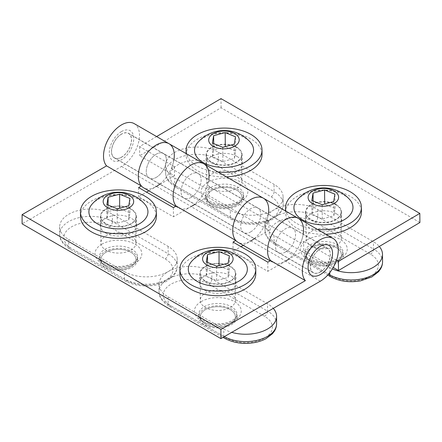<?xml version="1.0" encoding="UTF-8"?>
<svg xmlns="http://www.w3.org/2000/svg" width="442" height="442" viewBox="0 0 442 442"><rect width="100%" height="100%" fill="white"/><g stroke="black" fill="none" stroke-linecap="round" stroke-linejoin="round"><path stroke-width="0.33" stroke-dasharray="2.21 1.66" d="M206.287 276.278L216.619 280.532L228.155 277.493L229.365 270.2L219.039 265.951L207.502 268.99L206.287 276.278L206.287 261.929M207.502 268.99L207.502 262.432M216.619 280.532L216.619 266.183M219.039 265.951L219.039 265.543M228.155 277.493L228.155 263.145M229.365 270.2L229.365 255.857M191.508 261.504A29.52 17.045 180 0 1 220.646 252.255A29.52 17.045 180 0 1 244.144 261.504M179.872 273.813A37.957 21.912 180 0 1 180.043 271.719A37.957 21.912 180 0 1 219.641 251.923A37.957 21.912 180 0 1 255.785 273.813M235.321 274.786A17.575 10.144 180 0 1 216.989 283.946A17.575 10.144 180 0 1 200.254 273.813A17.575 10.144 180 0 1 200.337 272.847A17.575 10.144 180 0 1 218.668 263.681A17.575 10.144 180 0 1 235.398 273.813A17.575 10.144 180 0 1 235.321 274.786M200.337 315.892A17.575 10.144 180 0 1 218.668 306.726A17.575 10.144 180 0 1 235.398 316.859A17.575 10.144 180 0 1 235.321 317.826A17.575 10.144 180 0 1 216.989 326.992A17.575 10.144 180 0 1 200.254 316.859A17.575 10.144 180 0 1 200.337 315.892M223.834 336.92A4.216 2.437 -60 0 1 223.79 336.373L223.79 329.025L168.126 296.886A30.929 17.857 180 0 1 159.065 284.261A30.929 17.857 180 0 1 168.126 271.637A30.929 17.857 180 0 1 211.862 271.637L267.532 303.776A30.929 17.857 0 0 1 273.283 308.372M223.79 329.025A30.929 17.857 0 0 0 231.752 332.345M230.254 307.505A17.575 10.144 0 0 0 235.398 300.328A17.575 10.144 0 0 0 224.553 290.958A17.575 10.144 0 0 0 205.403 293.156A17.575 10.144 0 0 0 200.254 300.328A17.575 10.144 0 0 0 211.105 309.704A17.575 10.144 0 0 0 230.254 307.505M230.254 324.03A17.575 10.144 180 0 1 211.105 326.229A17.575 10.144 180 0 1 200.254 316.859A17.575 10.144 180 0 1 205.403 309.687A17.575 10.144 180 0 1 224.553 307.483A17.575 10.144 180 0 1 235.398 316.859A17.575 10.144 180 0 1 230.254 324.03M204.259 309.024A19.188 11.078 180 0 1 225.171 306.621A19.188 11.078 180 0 1 237.017 316.859A19.188 11.078 180 0 1 231.398 324.693A19.188 11.078 180 0 1 210.486 327.097A19.188 11.078 180 0 1 198.64 316.859A19.188 11.078 180 0 1 204.259 309.024M212.547 157.352L222.873 161.584L234.415 158.446L235.625 151.076L225.298 146.843L213.762 149.982L212.547 157.352L212.42 143.081M213.762 149.982L213.701 143.606M222.873 161.584L222.746 147.313M234.415 158.446L234.282 144.175M235.625 151.076L235.498 136.805M197.767 142.528A29.52 17.221 179.5 0 1 226.873 133.059A29.52 17.221 179.5 0 1 250.189 142.059M218.243 172.131A37.957 22.139 179.5 0 1 186.541 153.827M226.448 176.866A37.957 22.139 179.5 0 1 186.137 155.125A37.957 22.139 179.5 0 1 186.309 152.893A37.957 22.139 179.5 0 1 225.807 132.655A37.957 22.139 179.5 0 1 262.045 154.44M241.586 155.661A17.575 10.249 179.5 0 1 223.298 165.026A17.575 10.249 179.5 0 1 206.519 154.943A17.575 10.249 179.5 0 1 206.602 153.91A17.575 10.249 179.5 0 1 224.884 144.54A17.575 10.249 179.5 0 1 241.663 154.628A17.575 10.249 179.5 0 1 241.586 155.661M206.989 196.729A17.575 10.249 179.5 0 1 225.271 187.358A17.575 10.249 179.5 0 1 242.05 197.447A17.575 10.249 179.5 0 1 241.967 198.48A17.575 10.249 179.5 0 1 223.685 207.845A17.575 10.249 179.5 0 1 206.906 197.762A17.575 10.249 179.5 0 1 206.989 196.729M230.293 210.116L174.629 177.977A30.929 18.039 179.5 0 1 165.573 165.369A30.929 18.039 179.5 0 1 174.629 152.468A30.929 18.039 179.5 0 1 218.365 152.203L274.029 184.342A30.929 18.039 -0.5 0 1 283.09 196.95A30.929 18.039 -0.5 0 1 264.073 213.806A30.929 18.039 -0.5 0 1 230.293 210.116L230.359 217.425A30.929 18.039 -0.5 0 0 264.139 221.116A30.929 18.039 -0.5 0 0 283.156 204.259A30.929 18.039 -0.5 0 0 274.095 191.651L274.029 184.342M236.757 188.336A17.575 10.249 -0.5 0 0 241.901 181.005A17.575 10.249 -0.5 0 0 231.011 171.64A17.575 10.249 -0.5 0 0 211.906 173.988A17.575 10.249 -0.5 0 0 206.757 181.319A17.575 10.249 -0.5 0 0 217.646 190.679A17.575 10.249 -0.5 0 0 236.757 188.336M236.906 204.779A17.575 10.249 179.5 0 1 217.796 207.121A17.575 10.249 179.5 0 1 206.906 197.762A17.575 10.249 179.5 0 1 212.055 190.43A17.575 10.249 179.5 0 1 231.16 188.082A17.575 10.249 179.5 0 1 242.05 197.447A17.575 10.249 179.5 0 1 236.906 204.779M210.911 189.767A19.188 11.194 179.5 0 1 231.774 187.209A19.188 11.194 179.5 0 1 243.669 197.43A19.188 11.194 179.5 0 1 238.045 205.436A19.188 11.194 179.5 0 1 217.182 208A19.188 11.194 179.5 0 1 205.292 197.778A19.188 11.194 179.5 0 1 210.911 189.767M106.887 218.889L117.213 223.138L128.749 220.099L129.959 212.812L119.633 208.563L108.097 211.602L106.887 218.889L106.887 204.541M108.097 211.602L108.097 205.038M117.213 223.138L117.213 208.79M119.633 208.563L119.633 208.154M128.749 220.099L128.749 205.751M129.959 212.812L129.959 198.464M92.107 204.11A29.52 17.045 180 0 1 121.246 194.867A29.52 17.045 180 0 1 144.744 204.11M80.466 216.425A37.957 21.912 180 0 1 80.643 214.331A37.957 21.912 180 0 1 120.241 194.535A37.957 21.912 180 0 1 156.38 216.425M135.915 217.392A17.575 10.144 180 0 1 117.583 226.558A17.575 10.144 180 0 1 100.853 216.425A17.575 10.144 180 0 1 100.931 215.453A17.575 10.144 180 0 1 119.263 206.292A17.575 10.144 180 0 1 135.998 216.425A17.575 10.144 180 0 1 135.915 217.392M100.931 258.498A17.575 10.144 180 0 1 119.263 249.332A17.575 10.144 180 0 1 135.998 259.465A17.575 10.144 180 0 1 135.915 260.437A17.575 10.144 180 0 1 117.583 269.603A17.575 10.144 180 0 1 100.853 259.465A17.575 10.144 180 0 1 100.931 258.498M124.39 271.637L68.72 239.498A30.929 17.857 180 0 1 59.664 226.868A30.929 17.857 180 0 1 68.72 214.243A30.929 17.857 180 0 1 112.461 214.243L168.126 246.382A30.929 17.857 0 0 1 177.187 259.006A30.929 17.857 0 0 1 158.092 275.504A30.929 17.857 0 0 1 124.39 271.637L124.39 278.979A30.929 17.857 0 0 0 158.092 282.852A30.929 17.857 0 0 0 177.187 266.355A30.929 17.857 0 0 0 168.126 253.73L168.126 246.382M130.849 250.111A17.575 10.144 0 0 0 135.998 242.94A17.575 10.144 0 0 0 125.147 233.564A17.575 10.144 0 0 0 105.997 235.763A17.575 10.144 0 0 0 100.853 242.94A17.575 10.144 0 0 0 111.699 252.31A17.575 10.144 0 0 0 130.849 250.111M130.849 266.642A17.575 10.144 180 0 1 111.699 268.841A17.575 10.144 180 0 1 100.853 259.465A17.575 10.144 180 0 1 105.997 252.294A17.575 10.144 180 0 1 125.147 250.095A17.575 10.144 180 0 1 135.998 259.465A17.575 10.144 180 0 1 130.849 266.642M104.853 251.636A19.188 11.078 180 0 1 125.766 249.233A19.188 11.078 180 0 1 137.611 259.465A19.188 11.078 180 0 1 131.992 267.3A19.188 11.078 180 0 1 111.08 269.703A19.188 11.078 180 0 1 99.235 259.465A19.188 11.078 180 0 1 104.853 251.636M121.506 157.253A14.199 8.199 -60 0 1 114.406 157.96A14.199 8.199 -60 0 1 112.229 146.578A14.199 8.199 -60 0 1 121.506 134.07A14.199 8.199 -60 0 1 128.605 133.362A14.199 8.199 -60 0 1 130.782 144.744A14.199 8.199 -60 0 1 121.506 157.253M134.224 123.627A25.443 14.691 -60 0 1 138.125 144.015A25.443 14.691 -60 0 1 121.506 166.435L22.1 223.829M156.297 177.341A14.199 8.199 120 0 0 165.573 164.827A14.199 8.199 120 0 0 163.396 153.451A14.199 8.199 120 0 0 156.297 154.153A14.199 8.199 120 0 0 147.02 166.667A14.199 8.199 120 0 0 149.197 178.043A14.199 8.199 120 0 0 156.297 177.341M203.812 163.8A25.443 14.691 -60 0 1 207.712 184.187A25.443 14.691 -60 0 1 191.088 206.613L173.397 216.823L138.606 196.74L146.556 192.148M298.245 218.32A25.443 14.691 -60 0 1 302.146 238.708A25.443 14.691 -60 0 1 285.521 261.134L267.83 271.344L233.039 251.26L240.989 246.669M243.277 245.349L250.73 241.045L191.088 206.613M148.843 190.828L156.297 186.524L121.506 166.435M105.649 232.984A18.067 10.431 0 0 0 125.335 235.243A18.067 10.431 0 0 0 136.49 225.608A18.067 10.431 0 0 0 131.197 218.232A18.067 10.431 0 0 0 111.511 215.972A18.067 10.431 0 0 0 100.356 225.608A18.067 10.431 0 0 0 105.649 232.984M205.055 290.372A18.067 10.431 0 0 0 224.74 292.632A18.067 10.431 0 0 0 235.89 282.996A18.067 10.431 0 0 0 230.602 275.62A18.067 10.431 0 0 0 210.917 273.36A18.067 10.431 0 0 0 199.762 282.996A18.067 10.431 0 0 0 205.055 290.372M105.649 223.801A18.067 10.431 0 0 0 125.335 226.061A18.067 10.431 0 0 0 136.49 216.425A18.067 10.431 0 0 0 131.197 209.049A18.067 10.431 0 0 0 111.511 206.79A18.067 10.431 0 0 0 100.356 216.425A18.067 10.431 0 0 0 105.649 223.801M205.055 281.189A18.067 10.431 0 0 0 224.74 283.449A18.067 10.431 0 0 0 235.89 273.813A18.067 10.431 0 0 0 230.602 266.438A18.067 10.431 0 0 0 210.917 264.178A18.067 10.431 0 0 0 199.762 273.813A18.067 10.431 0 0 0 205.055 281.189M159.755 184.137A25.443 14.691 120 0 0 173.955 159.545M138.606 187.557L138.606 196.74M285.521 251.951A14.199 8.199 -60 0 1 278.421 252.653A14.199 8.199 -60 0 1 276.244 241.277A14.199 8.199 -60 0 1 285.521 228.763A14.199 8.199 -60 0 1 292.621 228.061A14.199 8.199 -60 0 1 294.797 239.437A14.199 8.199 -60 0 1 285.521 251.951M267.83 262.161L267.83 271.344M191.088 197.43A14.199 8.199 -60 0 1 183.988 198.132A14.199 8.199 -60 0 1 181.811 186.756A14.199 8.199 -60 0 1 191.088 174.242A14.199 8.199 -60 0 1 198.187 173.54A14.199 8.199 -60 0 1 200.364 184.916A14.199 8.199 -60 0 1 191.088 197.43M173.397 207.641L173.397 216.823M254.189 238.663A25.443 14.691 120 0 0 268.388 214.066M320.312 272.034A14.199 8.199 -60 0 1 313.212 272.742A14.199 8.199 -60 0 1 311.041 261.36A14.199 8.199 -60 0 1 320.312 248.852A14.199 8.199 -60 0 1 327.411 248.144A14.199 8.199 -60 0 1 329.588 259.526A14.199 8.199 -60 0 1 320.312 272.034M233.039 242.078L233.039 251.26M250.73 231.862A14.199 8.199 120 0 0 260.007 219.348A14.199 8.199 120 0 0 257.83 207.972A14.199 8.199 120 0 0 250.73 208.674A14.199 8.199 120 0 0 241.454 221.188A14.199 8.199 120 0 0 243.63 232.564A14.199 8.199 120 0 0 250.73 231.862M121.506 131.545A17.293 9.984 120 0 0 109.279 152.722A17.293 9.984 120 0 0 121.506 159.777A17.293 9.984 120 0 0 133.733 138.6A17.293 9.984 120 0 0 121.506 131.545M121.506 134.18A14.056 8.116 120 0 0 112.323 146.573A14.056 8.116 120 0 0 114.478 157.838A14.056 8.116 120 0 0 121.506 157.142A14.056 8.116 120 0 0 130.688 144.749A14.056 8.116 120 0 0 128.534 133.484A14.056 8.116 120 0 0 121.506 134.18M320.312 271.918A14.056 8.116 120 0 0 329.5 259.531A14.056 8.116 120 0 0 327.345 248.266A14.056 8.116 120 0 0 320.312 248.962A14.056 8.116 120 0 0 311.129 261.355A14.056 8.116 120 0 0 313.284 272.615A14.056 8.116 120 0 0 320.312 271.918M191.193 197.37A14.199 8.199 120 0 0 200.386 184.85A14.199 8.199 120 0 0 198.187 173.54A14.199 8.199 120 0 0 190.983 174.303A14.199 8.199 120 0 0 181.795 186.822A14.199 8.199 120 0 0 183.988 198.132A14.199 8.199 120 0 0 191.193 197.37M169.021 143.711A25.443 14.691 -60 0 1 171.33 168.479L206.121 188.568A25.443 14.691 120 0 0 208.746 179.634M176.159 206.049A25.443 14.691 120 0 0 178.364 207.873A25.443 14.691 120 0 0 191.275 206.502L156.485 186.413A25.443 14.691 -60 0 1 143.573 187.784M194.845 204.397L209.265 195.9L268.907 230.332L250.918 240.934A25.443 14.691 -60 0 1 238.006 242.304M206.121 188.568L209.182 186.767L209.265 195.9M419.9 222.53L221.088 107.749L139.683 155.728L174.474 175.811L156.485 186.413M333.224 267.465L303.698 250.421L289.278 258.918M236.945 156.391A18.067 10.536 -0.5 0 0 217.215 154.236A18.067 10.536 -0.5 0 0 206.11 164.081A18.067 10.536 -0.5 0 0 211.403 171.446A18.067 10.536 -0.5 0 0 231.133 173.601A18.067 10.536 -0.5 0 0 242.238 163.755A18.067 10.536 -0.5 0 0 236.945 156.391M336.351 213.784A18.067 10.536 -0.5 0 0 316.621 211.63A18.067 10.536 -0.5 0 0 305.516 221.475A18.067 10.536 -0.5 0 0 310.809 228.834A18.067 10.536 -0.5 0 0 330.539 230.995A18.067 10.536 -0.5 0 0 341.644 221.149A18.067 10.536 -0.5 0 0 336.351 213.784M209.182 186.767L268.824 221.199L268.907 230.332M236.862 147.258A18.067 10.536 -0.5 0 0 217.138 145.103A18.067 10.536 -0.5 0 0 206.027 154.949A18.067 10.536 -0.5 0 0 211.32 162.313A18.067 10.536 -0.5 0 0 231.05 164.468A18.067 10.536 -0.5 0 0 242.155 154.623A18.067 10.536 -0.5 0 0 236.862 147.258M336.268 204.646A18.067 10.536 -0.5 0 0 316.538 202.491A18.067 10.536 -0.5 0 0 305.433 212.337A18.067 10.536 -0.5 0 0 310.726 219.702A18.067 10.536 -0.5 0 0 330.456 221.856A18.067 10.536 -0.5 0 0 341.561 212.011A18.067 10.536 -0.5 0 0 336.268 204.646M268.824 221.199L265.764 223.006L300.554 243.089L303.615 241.288L303.698 250.421M336.472 260.255L303.615 241.288M156.628 136.556L139.6 146.589L174.391 166.678L171.33 168.479M156.192 154.214A14.199 8.199 -60 0 1 163.396 153.451A14.199 8.199 -60 0 1 165.59 164.761A14.199 8.199 -60 0 1 156.402 177.281A14.199 8.199 -60 0 1 149.197 178.043A14.199 8.199 -60 0 1 147.004 166.733A14.199 8.199 -60 0 1 156.192 154.214M174.391 166.678L174.474 175.811M250.918 240.934L285.709 261.023A25.443 14.691 -60 0 1 272.802 262.393A25.443 14.691 -60 0 1 270.592 260.57M303.179 234.155A25.443 14.691 -60 0 1 300.554 243.089M285.626 251.89A14.199 8.199 -60 0 1 278.421 252.653A14.199 8.199 -60 0 1 276.228 241.343A14.199 8.199 -60 0 1 285.416 228.823A14.199 8.199 -60 0 1 292.621 228.061A14.199 8.199 -60 0 1 294.82 239.371A14.199 8.199 -60 0 1 285.626 251.89M263.454 198.231A25.443 14.691 -60 0 1 265.764 223.006M221.088 107.749L221.006 98.616M250.835 231.801A14.199 8.199 -60 0 1 243.63 232.564A14.199 8.199 -60 0 1 241.437 221.254A14.199 8.199 -60 0 1 250.625 208.734A14.199 8.199 -60 0 1 257.83 207.972A14.199 8.199 -60 0 1 260.029 219.282A14.199 8.199 -60 0 1 250.835 231.801M139.6 146.589L139.683 155.728M311.953 214.74L322.279 218.978L333.821 215.834L335.03 208.464L324.704 204.232L313.163 207.37L311.953 214.74L311.825 200.469M313.163 207.37L313.107 200.994M322.279 218.978L322.152 204.701M333.821 215.834L333.688 201.563M335.03 208.464L334.903 194.193M297.173 199.922A29.52 17.221 179.5 0 1 326.273 190.452A29.52 17.221 179.5 0 1 349.594 199.447M317.649 229.52A37.957 22.139 179.5 0 1 285.946 211.221M325.853 234.26A37.957 22.139 179.5 0 1 285.543 212.519A37.957 22.139 179.5 0 1 285.714 210.287A37.957 22.139 179.5 0 1 325.213 190.049A37.957 22.139 179.5 0 1 361.451 211.834M340.986 213.05A17.575 10.249 179.5 0 1 322.704 222.42A17.575 10.249 179.5 0 1 305.925 212.331A17.575 10.249 179.5 0 1 306.008 211.298A17.575 10.249 179.5 0 1 324.29 201.933A17.575 10.249 179.5 0 1 341.069 212.016A17.575 10.249 179.5 0 1 340.986 213.05M306.389 254.117A17.575 10.249 179.5 0 1 324.677 244.752A17.575 10.249 179.5 0 1 341.456 254.835A17.575 10.249 179.5 0 1 341.373 255.868A17.575 10.249 179.5 0 1 323.091 265.239A17.575 10.249 179.5 0 1 306.312 255.15A17.575 10.249 179.5 0 1 306.389 254.117M329.749 272.686L329.699 267.509L274.034 235.371A30.929 18.039 179.5 0 1 264.973 222.762A30.929 18.039 179.5 0 1 274.034 209.856A30.929 18.039 179.5 0 1 317.77 209.596L373.435 241.735A30.929 18.039 -0.5 0 1 379.291 246.465M329.699 267.509A30.929 18.039 -0.5 0 0 332.384 268.885M336.163 245.724A17.575 10.249 -0.5 0 0 341.307 238.393A17.575 10.249 -0.5 0 0 330.417 229.033A17.575 10.249 -0.5 0 0 311.312 231.376A17.575 10.249 -0.5 0 0 306.162 238.708A17.575 10.249 -0.5 0 0 317.052 248.072A17.575 10.249 -0.5 0 0 336.163 245.724M336.307 262.167A17.575 10.249 179.5 0 1 317.201 264.515A17.575 10.249 179.5 0 1 306.312 255.15A17.575 10.249 179.5 0 1 311.455 247.818A17.575 10.249 179.5 0 1 330.566 245.476A17.575 10.249 179.5 0 1 341.456 254.835A17.575 10.249 179.5 0 1 336.307 262.167M310.317 247.161A19.188 11.194 179.5 0 1 331.18 244.597A19.188 11.194 179.5 0 1 343.069 254.819A19.188 11.194 179.5 0 1 337.45 262.83A19.188 11.194 179.5 0 1 316.588 265.388A19.188 11.194 179.5 0 1 304.693 255.167A19.188 11.194 179.5 0 1 310.317 247.161M264.548 316.284A4.216 2.437 120 0 0 267.532 311.118L211.862 278.979A30.929 17.857 0 0 0 168.126 278.979A30.929 17.857 0 0 0 159.065 291.604A30.929 17.857 0 0 0 168.126 304.234A4.216 2.437 120 0 0 168.999 306.162A4.216 2.437 120 0 0 171.109 305.952A26.708 15.42 180 0 1 171.109 284.145A26.708 15.42 180 0 1 208.884 284.145L264.548 316.284A26.708 15.42 180 0 1 264.548 338.091A26.708 15.42 180 0 1 226.774 338.091A4.216 2.437 -60 0 1 224.663 338.301M168.126 296.886L168.126 304.234L223.79 336.373A30.929 17.857 0 0 0 224.293 336.655M226.774 338.091L171.109 305.952M201.276 301.566A23.404 13.514 0 0 0 201.276 320.677A23.404 13.514 0 0 0 234.382 320.677A23.404 13.514 0 0 0 234.382 301.566A23.404 13.514 0 0 0 201.276 301.566M276.587 323.743A30.929 17.857 0 0 0 267.532 311.118L267.532 303.776M211.862 271.637L211.862 278.979A4.216 2.437 -60 0 1 208.884 284.145M204.259 306.731A19.188 11.078 180 0 1 225.171 304.328A19.188 11.078 180 0 1 237.017 314.56A19.188 11.078 180 0 1 231.398 322.395A19.188 11.078 180 0 1 210.486 324.798A19.188 11.078 180 0 1 198.64 314.56A19.188 11.078 180 0 1 204.259 306.731M233.376 219.094A4.216 2.437 -60 0 1 231.232 219.32A4.216 2.437 -60 0 1 230.359 217.425L174.695 185.286A4.216 2.437 120 0 0 175.568 187.181A4.216 2.437 120 0 0 177.706 186.955A26.708 15.58 179.5 0 1 177.706 164.921A26.708 15.58 179.5 0 1 215.481 164.695L271.145 196.834A26.708 15.58 179.5 0 1 271.145 218.867A26.708 15.58 179.5 0 1 233.376 219.094L177.706 186.955M271.145 196.834A4.216 2.437 120 0 0 274.095 191.651L218.431 159.512A30.929 18.039 -0.5 0 0 174.695 159.772A30.929 18.039 -0.5 0 0 165.634 172.678A30.929 18.039 -0.5 0 0 174.695 185.286L174.629 177.977M207.878 182.336A23.404 13.652 -0.5 0 0 207.878 201.646A23.404 13.652 -0.5 0 0 240.978 201.447A23.404 13.652 -0.5 0 0 240.978 182.143A23.404 13.652 -0.5 0 0 207.878 182.336M218.365 152.203L218.431 159.512A4.216 2.437 -60 0 1 215.481 164.695M210.889 187.485A19.188 11.194 179.5 0 1 231.752 184.922A19.188 11.194 179.5 0 1 243.647 195.149A19.188 11.194 179.5 0 1 238.028 203.154A19.188 11.194 179.5 0 1 217.16 205.718A19.188 11.194 179.5 0 1 205.27 195.491A19.188 11.194 179.5 0 1 210.889 187.485M127.368 280.703A4.216 2.437 -60 0 1 125.263 280.913A4.216 2.437 -60 0 1 124.39 278.979L68.72 246.84A4.216 2.437 120 0 0 69.593 248.774A4.216 2.437 120 0 0 71.703 248.564A26.708 15.42 180 0 1 71.703 226.757A26.708 15.42 180 0 1 109.478 226.757L165.142 258.896A26.708 15.42 180 0 1 165.142 280.703A26.708 15.42 180 0 1 127.368 280.703L71.703 248.564M165.142 258.896A4.216 2.437 120 0 0 168.126 253.73L112.461 221.591A30.929 17.857 0 0 0 68.72 221.591A30.929 17.857 0 0 0 59.664 234.216A30.929 17.857 0 0 0 68.72 246.84L68.72 239.498M101.87 244.172A23.404 13.514 0 0 0 101.87 263.283A23.404 13.514 0 0 0 134.976 263.283A23.404 13.514 0 0 0 134.976 244.172A23.404 13.514 0 0 0 101.87 244.172M112.461 214.243L112.461 221.591A4.216 2.437 -60 0 1 109.478 226.757M104.853 249.338A19.188 11.078 180 0 1 125.766 246.934A19.188 11.078 180 0 1 137.611 257.172A19.188 11.078 180 0 1 131.992 265.007A19.188 11.078 180 0 1 111.08 267.41A19.188 11.078 180 0 1 99.235 257.172A19.188 11.078 180 0 1 104.853 249.338M320.312 281.217L285.521 261.134M370.551 254.222A4.216 2.437 120 0 0 373.501 249.039L317.837 216.9A30.929 18.039 -0.5 0 0 274.101 217.166A30.929 18.039 -0.5 0 0 265.04 230.067A30.929 18.039 -0.5 0 0 274.101 242.675A4.216 2.437 120 0 0 274.974 244.57A4.216 2.437 120 0 0 277.112 244.343A26.708 15.58 179.5 0 1 277.112 222.309A26.708 15.58 179.5 0 1 314.886 222.083L370.551 254.222A26.708 15.58 179.5 0 1 370.551 276.256A26.708 15.58 179.5 0 1 332.782 276.482A4.216 2.437 -60 0 1 330.638 276.709M274.034 235.371L274.101 242.675L328.577 274.128M332.782 276.482L277.112 244.343M307.278 239.73A23.404 13.652 -0.5 0 0 307.284 259.04A23.404 13.652 -0.5 0 0 340.384 258.841A23.404 13.652 -0.5 0 0 340.384 239.531A23.404 13.652 -0.5 0 0 307.278 239.73M382.562 261.647A30.929 18.039 -0.5 0 0 373.501 249.039L373.435 241.735M317.77 209.596L317.837 216.9A4.216 2.437 -60 0 1 314.886 222.083M310.295 244.874A19.188 11.194 179.5 0 1 331.157 242.315A19.188 11.194 179.5 0 1 343.053 252.537A19.188 11.194 179.5 0 1 337.434 260.542A19.188 11.194 179.5 0 1 316.566 263.106A19.188 11.194 179.5 0 1 304.676 252.885A19.188 11.194 179.5 0 1 310.295 244.874M235.398 273.813L235.398 300.328M200.254 273.813L200.254 300.328M159.065 284.261L159.065 291.604C158.893 296.963 162.203 301.814 168.999 306.162L223.055 337.373M237.017 316.859L237.017 314.56C236.873 314.991 237.735 316.815 232.271 320.467C226.641 323.516 219.856 324.483 211.917 323.367C203.044 321.157 198.618 318.223 198.64 314.56L198.64 316.859M186.121 153.589L186.137 155.125M241.663 154.628L241.901 181.005M206.519 154.943L206.757 181.319M165.573 165.369L165.634 172.678C165.562 178.104 168.872 182.938 175.568 187.181L231.232 219.32C239.989 224.011 249.951 225.398 261.117 223.481L272.432 219.547L279.14 214.32L280.941 211.889C282.421 209.497 283.162 206.95 283.156 204.259L283.09 196.95M243.669 197.43L243.647 195.149C243.514 195.607 244.354 197.508 238.868 201.243C233.271 204.342 226.525 205.364 218.63 204.309C209.757 202.182 205.303 199.243 205.27 195.491L205.292 197.778M135.998 216.425L135.998 242.94M100.853 216.425L100.853 242.94M59.664 226.868L59.664 234.216C59.488 239.57 62.797 244.42 69.593 248.774L125.263 280.913C133.954 285.576 143.849 287.013 154.96 285.228C159.319 284.438 163.22 283.112 166.656 281.245L173.049 276.338L174.872 273.963C176.391 271.587 177.165 269.051 177.187 266.355L177.187 259.006M137.611 259.465L137.611 257.172C137.468 257.598 138.335 259.421 132.865 263.073C127.235 266.128 120.451 267.095 112.511 265.979C103.638 263.763 99.212 260.83 99.235 257.172L99.235 259.465M327.411 248.144L128.605 133.362M313.212 272.742L114.406 157.96M100.356 225.608L100.356 216.425M136.49 225.608L136.49 216.425M199.762 282.996L199.762 273.813M235.89 282.996L235.89 273.813M128.534 133.484L327.345 248.266M114.478 157.838L313.284 272.615M175.684 206.32L178.364 207.873M341.644 221.149L341.561 212.011M206.11 164.081L206.027 154.949M270.117 260.841L272.802 262.393M305.516 221.475L305.433 212.337M242.238 163.755L242.155 154.623M285.526 210.978L285.543 212.519M341.069 212.016L341.307 238.393M305.925 212.331L306.162 238.708M264.973 222.762L265.04 230.067C264.962 235.492 268.277 240.326 274.974 244.57L327.765 275.051M343.069 254.819L343.053 252.537C342.92 253.001 343.76 254.901 338.274 258.631C332.677 261.73 325.931 262.758 318.036 261.703C309.162 259.576 304.709 256.636 304.676 252.885L304.693 255.167"/><path stroke-width="0.66" d="M207.502 254.642L206.287 261.929L216.619 266.183L228.155 263.145L229.365 255.857L219.039 251.603L207.502 254.642L207.502 262.432M216.37 267.664A15.26 8.807 180 0 1 202.64 258.051A15.26 8.807 180 0 1 219.287 250.122A15.26 8.807 180 0 1 233.017 259.736A15.26 8.807 180 0 1 216.37 267.664M219.039 265.543L219.039 251.603M244.144 261.504A29.52 17.045 180 0 1 242.222 278.819A29.52 17.045 180 0 1 215.005 286.189A29.52 17.045 180 0 1 191.508 261.504A35.062 35.062 0 0 1 244.144 261.504M255.609 271.316A37.957 21.912 180 0 1 216.011 291.112A37.957 21.912 180 0 1 179.872 269.222A37.957 21.912 180 0 1 180.043 267.128A37.957 21.912 180 0 1 219.641 247.332A37.957 21.912 180 0 1 255.785 269.222A37.957 21.912 180 0 1 255.609 271.316M255.785 269.222L255.785 273.813A37.957 21.912 180 0 1 255.609 275.907A37.957 21.912 180 0 1 216.011 295.704A37.957 21.912 180 0 1 179.872 273.813L179.872 269.222M231.752 332.345A30.929 17.857 0 0 0 276.587 316.4A30.929 17.857 0 0 0 273.283 308.372M213.63 135.711L212.42 143.081L222.746 147.313L234.282 144.175L235.498 136.805L225.171 132.572L213.63 135.711L213.701 143.606M222.503 148.81A15.26 8.901 179.5 0 1 208.768 139.18A15.26 8.901 179.5 0 1 225.414 131.07A15.26 8.901 179.5 0 1 239.15 140.7A15.26 8.901 179.5 0 1 222.503 148.81M225.298 146.617L225.171 132.572M250.189 142.059A29.52 17.221 179.5 0 1 248.553 159.672A29.52 17.221 179.5 0 1 221.232 167.374A29.52 17.221 179.5 0 1 197.767 142.528A35.062 35.062 0 0 1 250.189 142.059M186.541 153.827A37.957 22.139 179.5 0 1 186.099 150.562A37.957 22.139 179.5 0 1 186.27 148.33A37.957 22.139 179.5 0 1 225.768 128.092A37.957 22.139 179.5 0 1 262.007 149.877A37.957 22.139 179.5 0 1 261.835 152.109A37.957 22.139 179.5 0 1 218.243 172.131M262.007 149.877L262.045 154.44A37.957 22.139 179.5 0 1 261.874 156.672A37.957 22.139 179.5 0 1 226.448 176.866M108.097 197.254L106.887 204.541L117.213 208.79L128.749 205.751L129.959 198.464L119.633 194.215L108.097 197.254L108.097 205.038M116.964 210.27A15.26 8.807 180 0 1 103.235 200.662A15.26 8.807 180 0 1 119.881 192.734A15.26 8.807 180 0 1 133.611 202.342A15.26 8.807 180 0 1 116.964 210.27M119.633 208.154L119.633 194.215M144.744 204.11A29.52 17.045 180 0 1 142.821 221.431A29.52 17.045 180 0 1 115.6 228.801A29.52 17.045 180 0 1 92.107 204.11A35.062 35.062 0 0 1 144.744 204.11M156.208 213.928A37.957 21.912 180 0 1 116.605 233.724A37.957 21.912 180 0 1 80.466 211.834A37.957 21.912 180 0 1 80.643 209.74A37.957 21.912 180 0 1 120.241 189.944A37.957 21.912 180 0 1 156.38 211.834A37.957 21.912 180 0 1 156.208 213.928M156.38 211.834L156.38 216.425A37.957 21.912 180 0 1 156.208 218.519A37.957 21.912 180 0 1 116.605 238.315A37.957 21.912 180 0 1 80.466 216.425L80.466 211.834M106.572 165.872L22.1 214.646L220.912 329.428L305.383 280.653L270.592 260.57L267.83 262.161L233.039 242.078L235.801 240.481L176.159 206.049L173.397 207.641L138.606 187.557L141.368 185.96L106.572 165.872A25.443 14.691 -60 0 1 110.069 136.224A25.443 14.691 -60 0 1 134.224 123.627L169.021 143.711A25.443 14.691 120 0 0 144.86 156.308A25.443 14.691 120 0 0 141.368 185.96M305.383 280.653A25.443 14.691 -60 0 1 308.881 251.006A25.443 14.691 -60 0 1 333.036 238.409A25.443 14.691 -60 0 1 336.937 258.797A25.443 14.691 -60 0 1 320.312 281.217L220.912 338.611L22.1 223.829L22.1 214.646M240.989 246.669L243.277 245.349M146.556 192.148L148.843 190.828M156.297 186.524A25.443 14.691 120 0 0 159.755 184.137M173.955 159.545A25.443 14.691 120 0 0 169.021 143.711L203.812 163.8A25.443 14.691 120 0 0 179.651 176.397A25.443 14.691 120 0 0 176.159 206.049A25.443 14.691 -60 0 1 179.651 176.397A25.443 14.691 -60 0 1 203.812 163.8A25.443 14.691 120 0 1 208.746 179.634M220.912 338.611L220.912 329.428M333.036 238.409L298.245 218.32A25.443 14.691 -60 0 0 274.09 230.917A25.443 14.691 -60 0 0 270.592 260.57A25.443 14.691 -60 0 1 274.09 230.917A25.443 14.691 -60 0 1 298.245 218.32A25.443 14.691 -60 0 1 303.179 234.155M250.73 241.045A25.443 14.691 120 0 0 254.189 238.663M268.388 214.066A25.443 14.691 120 0 0 263.454 198.231A25.443 14.691 120 0 0 239.299 210.828A25.443 14.691 120 0 0 235.801 240.481M320.312 246.327A17.293 9.984 120 0 0 308.085 267.504A17.293 9.984 120 0 0 320.312 274.559A17.293 9.984 120 0 0 332.539 253.382A17.293 9.984 120 0 0 320.312 246.327M191.275 206.502L194.845 204.397M175.684 206.32L143.573 187.784A25.443 14.691 -60 0 1 143.573 158.402A25.443 14.691 -60 0 1 169.021 143.711M336.472 260.255L338.412 261.371L338.495 270.51L419.9 222.53L419.817 213.398L221.006 98.616L156.628 136.556M338.495 270.51L333.224 267.465M289.278 258.918L285.709 261.023M338.412 261.371L419.817 213.398M270.117 260.841L238.006 242.304A25.443 14.691 -60 0 1 238.006 212.922A25.443 14.691 -60 0 1 263.454 198.231L203.812 163.8M313.035 193.099L311.825 200.469L322.152 204.701L333.688 201.563L334.903 194.193L324.577 189.961L313.035 193.099L313.107 200.994M321.903 206.199A15.26 8.901 179.5 0 1 308.173 196.574A15.26 8.901 179.5 0 1 324.82 188.463A15.26 8.901 179.5 0 1 338.55 198.093A15.26 8.901 179.5 0 1 321.903 206.199M324.699 204.011L324.577 189.961M349.594 199.447A29.52 17.221 179.5 0 1 347.959 217.066A29.52 17.221 179.5 0 1 320.638 224.768A29.52 17.221 179.5 0 1 297.173 199.922A35.062 35.062 0 0 1 349.594 199.447M285.946 211.221A37.957 22.139 179.5 0 1 285.499 207.95A37.957 22.139 179.5 0 1 285.676 205.718A37.957 22.139 179.5 0 1 325.168 185.48A37.957 22.139 179.5 0 1 361.412 207.265A37.957 22.139 179.5 0 1 361.236 209.497A37.957 22.139 179.5 0 1 317.649 229.52M361.412 207.265L361.451 211.834A37.957 22.139 179.5 0 1 361.28 214.066A37.957 22.139 179.5 0 1 325.853 234.26M332.384 268.885A30.929 18.039 -0.5 0 0 365.114 270.758A30.929 18.039 -0.5 0 0 382.496 254.343A30.929 18.039 -0.5 0 0 379.291 246.465M223.055 337.373L224.663 338.301A4.216 2.437 -60 0 1 223.834 336.92M224.293 336.655A30.929 17.857 0 0 0 257.819 340.163A30.929 17.857 0 0 0 276.587 323.743C276.565 326.439 275.797 328.975 274.278 331.351L272.454 333.727L266.062 338.638C262.62 340.5 258.725 341.832 254.365 342.616C243.255 344.401 233.354 342.964 224.663 338.301M327.765 275.051L330.638 276.709A4.216 2.437 -60 0 1 329.765 274.813L329.749 272.686M328.577 274.128L329.765 274.813A30.929 18.039 -0.5 0 0 363.545 278.504A30.929 18.039 -0.5 0 0 382.562 261.647C382.562 264.344 381.827 266.885 380.347 269.283L378.545 271.708L371.832 276.935L360.523 280.869C349.357 282.786 339.395 281.399 330.638 276.709M276.587 323.743L276.587 316.4M186.099 150.562L186.121 153.589M263.454 198.231L298.245 218.32M285.499 207.95L285.526 210.978M382.562 261.647L382.496 254.343"/></g></svg>
